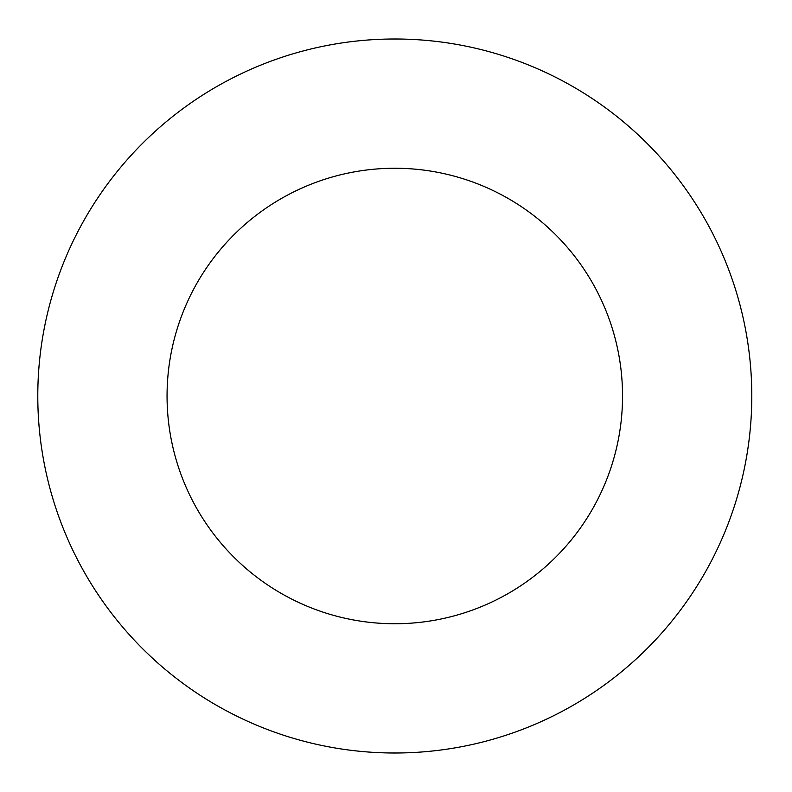 <?xml version="1.0" encoding="UTF-8"?>
<svg xmlns="http://www.w3.org/2000/svg" width="792" height="792" viewBox="0 0 792 792"><rect width="100%" height="100%" fill="white"/><g stroke="black" fill="none" stroke-linecap="round" stroke-linejoin="round"><path stroke-width="1.19" d="M751.796 396A357.004 357.004 0 0 0 216.295 86.823A357.004 357.004 0 0 0 216.295 705.177A357.004 357.004 0 0 0 751.796 396M622.542 396A227.74 227.74 0 0 0 280.922 198.772A227.74 227.74 0 0 0 280.922 593.228A227.74 227.74 0 0 0 622.542 396"/></g></svg>
